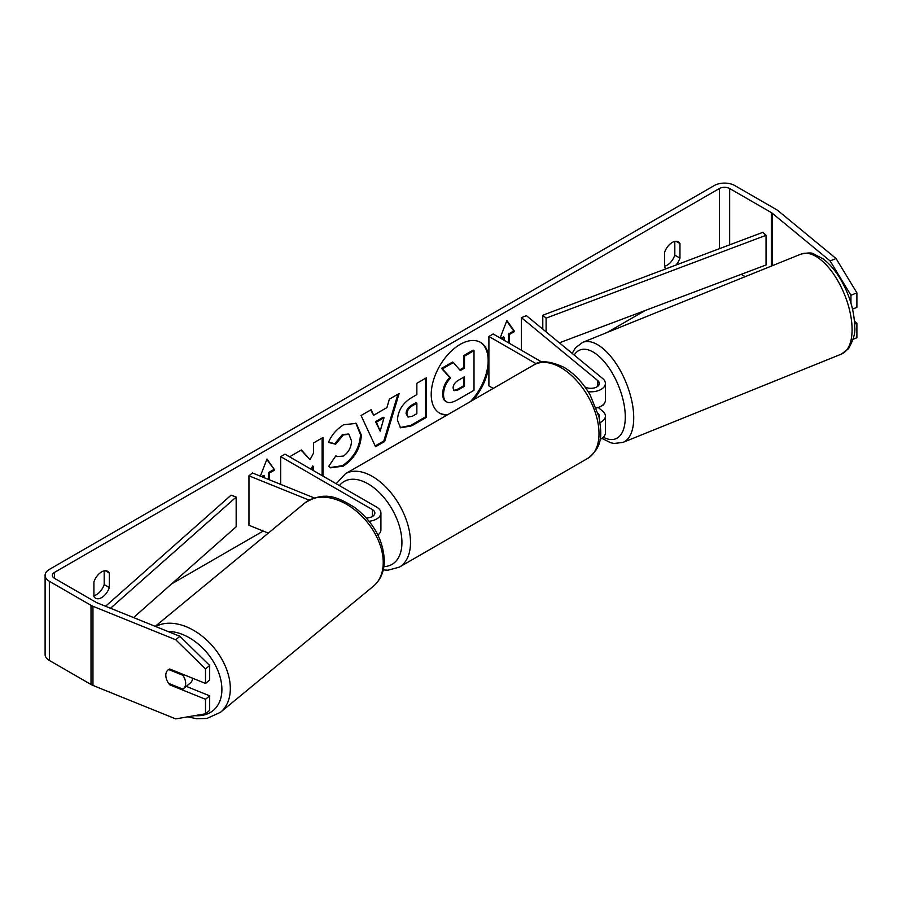<?xml version="1.0" encoding="UTF-8"?>
<svg xmlns="http://www.w3.org/2000/svg" width="902" height="902" viewBox="0 0 902 902"><rect width="100%" height="100%" fill="white"/><g stroke="black" fill="none" stroke-linecap="round" stroke-linejoin="round"><path stroke-width="1.35" d="M600.101 422.553A14.545 8.4 0 0 0 605.4 416.081A14.545 8.4 0 0 0 602.773 411.256L598.195 407.49M584.958 386.947A8.479 4.893 180 0 0 594.17 387.939A8.479 4.893 180 0 0 599.345 383.429A8.479 4.893 180 0 0 597.801 380.621L521.435 317.651L526.396 315.644L602.773 378.615A14.545 8.4 180 0 1 605.4 383.429A14.545 8.4 180 0 1 588.172 391.682M605.4 416.081L605.4 432.892A14.545 8.4 180 0 1 600.044 439.409M599.086 417.276A8.479 4.893 0 0 0 599.345 416.081A8.479 4.893 0 0 0 598.105 413.533M493.236 388.412L488.895 385.898L488.895 336.435L493.18 333.965L542.001 362.142M536.228 363.765L488.895 336.435M605.4 383.429L605.4 400.251A14.545 8.4 180 0 1 596.29 408.031L596.369 408.02M521.435 317.651L521.435 350.269M314.246 497.938L252.447 472.952L248.963 475.816L309.093 500.125M248.963 475.816L248.963 525.28L268.311 533.105M369.121 521.277A14.545 8.4 0 0 0 380.915 513.035A14.545 8.4 0 0 0 376.653 507.093L284.976 454.168L280.691 456.637L280.691 484.374M366.28 517.928A8.479 4.893 0 0 0 374.86 513.035A8.479 4.893 0 0 0 372.368 509.574L280.691 456.637M377.882 534.987A14.545 8.4 0 0 0 380.915 529.846L380.915 513.035M192.588 678.225A12.121 8.107 50.5 0 1 190.401 682.949L183.444 688.677A12.121 8.107 50.5 0 1 182.824 689.117L168.651 683.389A12.121 8.107 50.5 0 1 165.81 675.316A12.121 8.107 50.5 0 1 168.031 669.972A12.121 8.107 50.5 0 1 168.651 669.532L182.824 675.271A12.121 8.107 50.5 0 1 185.665 683.333A12.121 8.107 50.5 0 1 183.444 688.677M182.824 675.271L183.636 674.606M470.506 401.537A40.872 23.599 120 0 0 480.112 342.151M473.212 399.969A40.872 23.599 120 0 0 488.895 364.137M488.895 358.195A40.872 23.599 120 0 0 480.552 342.388A40.872 23.599 120 0 0 460.11 344.417A40.872 23.599 120 0 0 433.411 380.43A40.872 23.599 120 0 0 439.68 413.184A40.872 23.599 120 0 0 447.02 415.089M645.223 310.491L607.136 332.477M572.601 352.411L571.654 352.964M263.215 531.041L171.493 583.989M830.099 260.926L836.053 258.524L856.9 292.846L850.947 295.258L830.099 260.926L772.135 213.143A7.272 4.194 0 0 0 771.323 212.579L729.662 188.529A7.272 4.194 0 0 0 719.379 188.529L54.503 572.387A7.272 4.194 0 0 0 52.372 575.363A7.272 4.194 0 0 0 54.503 578.329L96.153 602.378A7.272 4.194 0 0 0 97.134 602.852L179.904 636.316L209.681 665.484L209.681 680.007L205.509 683.445L205.509 668.923L175.732 639.755L179.904 636.316M322.972 476.098L322.972 437.493L313.479 442.972L313.479 453.21L310.006 459.682L301.381 449.963L289.982 456.547L290.94 457.607M311.844 469.671L313.479 466.492L313.479 470.618M373.665 415.258L386.935 407.591L389.348 399.169L399.158 393.509L384.658 441.495L375.559 446.749L361.059 415.506L371.173 409.666L373.665 415.258L370.666 409.959M666.161 268.751A12.121 6.99 -60 0 1 664.537 267.037L664.537 252.481A12.121 6.99 -60 0 1 678.315 241.849A12.121 6.99 -60 0 1 679.961 243.574L679.961 258.141A12.121 6.99 -60 0 1 675.959 265.053M93.909 581.925L93.909 596.493A12.121 6.99 120 0 0 95.567 598.218A12.121 6.99 120 0 0 101.622 597.62A12.121 6.99 120 0 0 109.334 587.585L109.334 573.029A12.121 6.99 120 0 0 107.688 571.293A12.121 6.99 120 0 0 93.909 581.925M260.34 476.143L266.992 459.028L274.693 469.998L269.551 472.964L269.551 479.864M261.512 476.617L263.564 475.433L264.421 475.929L264.421 477.789M264.421 475.929L262.516 477.023M508.604 342.861L508.604 333.965L509.461 334.45L514.602 331.485L506.89 320.514L500.125 337.968M509.461 334.45L509.461 343.358M501.749 338.904L504.319 337.427L504.319 340.392M397.432 420.174L397.432 420.061C398.075 410.275 402.991 402.687 412.169 397.308L416.859 394.591L416.859 383.282L426.364 377.803L426.364 417.378L411.673 425.857L400.578 427.83L397.432 420.174M328.497 442.442C331.384 435.238 336.435 429.329 343.673 424.752L356.267 423.376L361.352 435.125C360.518 448.226 354.497 458.566 343.29 466.131L330.696 467.811L328.745 466.278L335.894 455.758L337.032 456.581L343.38 456.074C348.51 452.511 351.239 447.448 351.555 440.886L348.905 434.347L343.38 434.922L335.645 444.201L328.497 442.442M93.909 595.681A12.121 6.99 120 0 0 96.48 594.655A12.121 6.99 120 0 0 104.192 584.62L104.192 570.865M674.82 241.42L674.82 255.165A12.121 6.99 -60 0 1 667.108 265.199A12.121 6.99 -60 0 1 664.537 266.225M836.053 258.524L778.088 210.73A14.545 8.4 0 0 0 776.464 209.614L734.803 185.564A14.545 8.4 0 0 0 714.237 185.564L49.362 569.421A14.545 8.4 0 0 0 45.1 575.363A14.545 8.4 0 0 0 49.362 581.294L91.012 605.343A14.545 8.4 0 0 0 92.962 606.291L175.732 639.755M745.221 276.655L741.196 274.343M45.1 575.363L45.1 654.502A14.545 8.4 0 0 0 49.362 660.444L91.012 684.494A14.545 8.4 0 0 0 92.962 685.441L175.732 718.894L205.509 713.798L209.681 710.359L209.681 695.837L205.509 699.275L205.509 713.798M205.509 699.275L169.779 684.832A12.121 8.107 50.5 0 1 168.031 669.972A12.121 8.107 50.5 0 1 169.779 669.002L205.509 683.445M209.681 665.484L205.509 668.923M186.252 686.366L209.681 695.837M850.947 295.258L850.947 303.128M854.622 324.122L856.9 323.209L856.9 337.731L853.134 339.253M852.525 309.138L856.9 307.379L856.9 292.846M856.9 323.209L854.431 321.168M679.961 243.574L675.993 241.285M679.961 258.141L674.82 255.165M170.591 684.167L169.779 684.832M109.334 573.029L105.354 570.729M109.334 587.585L104.192 584.62M439.251 412.924A40.872 23.599 120 0 0 448.001 414.525M442.679 393.847L442.679 393.734C442.893 387.567 445.25 382.144 449.737 377.476L441.552 368.377L442.408 368.873L453.39 362.525L460.313 370.542L464.485 368.14L464.485 356.132L474.001 350.63L474.001 390.295L457.765 399.665C452.556 402.596 448.835 403.307 446.569 401.818L445.712 401.322C443.694 400.24 442.679 397.737 442.679 393.847L443.536 394.23C443.75 388.063 446.107 382.64 450.594 377.972L442.408 368.873M453.39 362.525L452.533 362.04L441.552 368.377M459.738 369.888L463.628 367.644L463.628 355.636L473.144 350.134L474.001 350.63M445.712 401.322L446.4 401.717M445.791 401.367L446.569 401.818C444.551 400.725 443.536 398.233 443.536 394.343M463.628 355.636L464.485 356.132M463.628 367.644L464.485 368.14M449.737 377.476L450.594 377.972M266.8 459.49L274.693 469.998M273.836 469.502L268.695 472.468L269.551 472.964M268.695 472.468L268.695 479.526M500.892 338.408L503.463 336.931L504.319 337.427M508.604 333.965L513.745 330.989L514.602 331.485M513.745 330.989L506.71 320.988M397.94 394.219L383.801 440.999L384.658 441.495M383.801 440.999L375.198 445.96M384.026 417.75L383.17 417.254L375.525 421.674L380.182 431.156L384.026 417.75L376.382 422.17L380.182 431.156M375.525 421.674L376.382 422.17M425.507 378.299L425.507 416.882L426.364 417.378M425.507 416.882L410.816 425.361L400.161 427.571M416.859 403.183L416.002 402.698L411.504 405.291C407.997 407.478 406.193 410.23 406.069 413.578L408.076 417.074L412.406 416.217L416.859 413.646L416.859 403.183L412.361 405.787C408.854 407.963 407.05 410.726 406.926 414.074L408.076 417.074M301.11 450.121L310.006 459.682M322.115 475.613L322.115 437.989M310.987 469.175L312.622 465.996L313.479 466.492M355.828 423.139L360.496 434.629C359.661 447.742 353.64 458.069 342.433 465.635L330.279 467.552M335.815 455.871L337.032 456.581M348.465 434.133L342.523 434.426L334.789 443.705L335.645 444.201M334.789 443.705L328.621 442.194M453.097 388.018L454.134 390.713L458.25 389.867L464.485 386.27L464.485 376.754L458.205 380.373C454.879 382.414 453.176 384.962 453.097 388.018M453.74 390.397L457.393 389.371L463.628 385.774L464.485 386.27M463.628 385.774L463.628 377.25M604.227 403.544A12.121 5.671 68 0 1 602.378 405.629L601.408 406.024M559.364 342.828L766.057 264.974L766.057 235.298L762.754 232.366L542.79 315.215L542.79 329.162M766.057 235.298L546.105 318.147L546.105 331.891M546.105 318.147L542.79 315.215M105.568 606.257L231.092 495.175L236.166 497.081L236.166 526.768L133.552 617.577M110.529 608.264L236.166 497.081M597.801 380.621L597.801 386.236M372.368 509.574L372.368 516.496M155.234 626.338L304.763 503.057A53.917 36.069 50.5 0 1 353.821 509.134A53.917 36.069 50.5 0 1 383.237 562.51A53.917 36.069 50.5 0 1 373.36 586.255L220.46 712.332A53.917 36.069 -129.5 0 0 230.326 688.587A53.917 36.069 -129.5 0 0 203.57 637.297A53.917 36.069 -129.5 0 0 155.708 626.529M167.817 631.423A47.862 32.01 50.5 0 1 221.892 689.444A47.862 32.01 50.5 0 1 194.708 715.647M719.379 188.529L719.379 248.704M54.503 572.387L54.503 578.329M92.962 606.291L92.962 685.441M729.662 188.529L729.662 244.825M771.323 212.579L771.323 266.101M772.135 213.143L772.135 265.774M49.362 581.294L49.362 660.444M91.012 605.343L91.012 684.494M442.679 393.734L443.536 394.23M410.816 425.361L411.673 425.857M406.069 413.691L406.926 414.187M411.504 405.291L412.361 405.787M406.069 413.578L406.926 414.074M360.496 434.516L361.352 435.012M360.496 434.629L361.352 435.125M342.433 465.635L343.29 466.131M342.523 434.426L343.38 434.922M457.393 389.371L458.25 389.867M852.086 329.613A53.917 25.256 -112 0 0 834.034 274.704A53.917 25.256 -112 0 0 800.953 254.127C807.876 252.707 811.992 252.583 813.277 253.778L822.804 258.649C829.637 263.711 835.771 270.961 841.216 280.387C849.876 295.856 854.363 311.314 854.668 326.75C855.592 332.387 853.517 339.716 848.466 348.747L841.374 354.103A53.917 25.256 -112 0 0 852.086 329.613M800.953 254.127L582.591 342.399A53.917 25.256 68 0 1 615.671 362.976A53.917 25.256 68 0 1 633.723 417.897A53.917 25.256 68 0 1 623 442.386L841.374 354.103M603.325 437.211A47.862 22.415 -112 0 0 625.289 417.04A47.862 22.415 -112 0 0 605.062 362.66A47.862 22.415 -112 0 0 574.191 355.05M587.833 458.317A53.917 31.13 -120 0 0 596.098 415.112A53.917 31.13 -120 0 0 560.875 367.599A53.917 31.13 -120 0 0 533.905 364.927C539.994 360.078 549.995 360.879 563.897 367.294C574.258 373.473 583.008 382.696 590.145 394.952L598.996 416.904C601.51 433.445 603.709 446.174 587.833 458.317L399.338 567.144L387.939 570.199L383.26 569.884M533.905 364.927L345.41 473.753A53.917 31.13 60 0 1 372.368 476.425A53.917 31.13 60 0 1 407.603 523.938A53.917 31.13 60 0 1 399.338 567.144M383.891 566.603A47.862 27.635 -120 0 0 400.939 532.496A47.862 27.635 -120 0 0 368.084 483.844A47.862 27.635 -120 0 0 339.423 485.603M220.46 712.332L206.874 718.454L196.444 718.702L187.796 716.831M373.36 586.255C380.644 579.941 384.297 571.349 384.331 560.503C383.237 539.824 373.451 522.202 354.971 507.657C338.769 497.769 325.182 490.113 304.763 503.057M348.905 434.347L348.048 433.851M582.591 342.399L575.431 347.834L572.172 353.381M601.882 438.372L610.722 442.747L614.138 443.457L623 442.386M345.41 473.753L336.175 483.72"/></g></svg>
